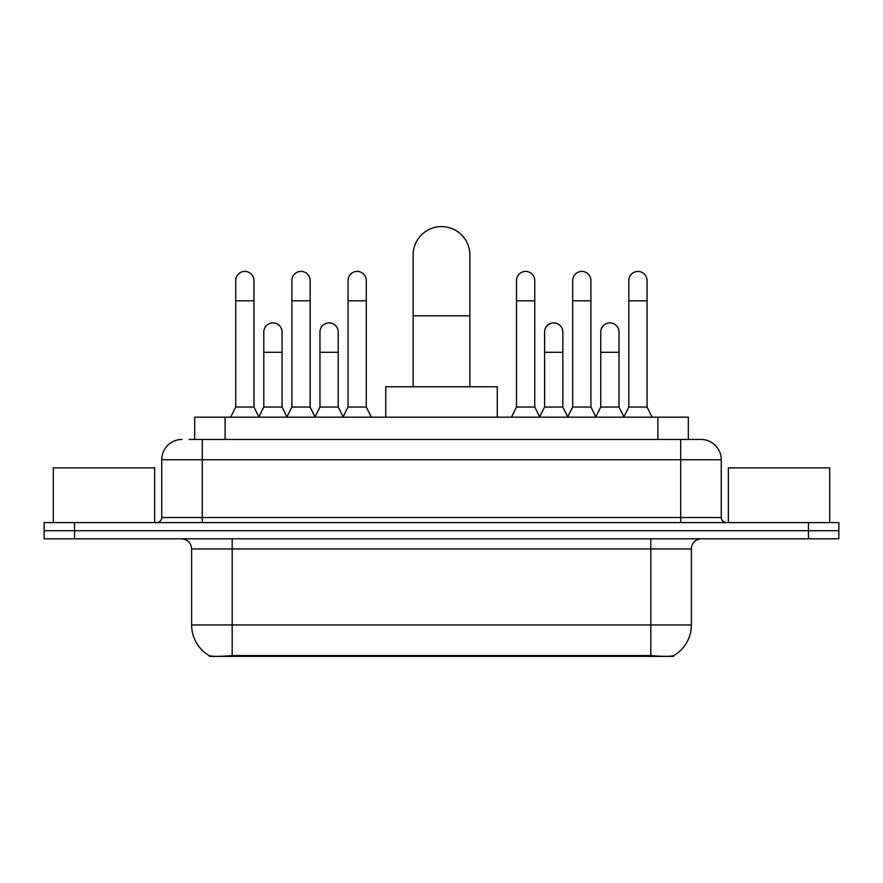 <?xml version="1.0" encoding="UTF-8"?>
<svg xmlns="http://www.w3.org/2000/svg" width="883" height="883" viewBox="0 0 883 883"><rect width="100%" height="100%" fill="white"/><g stroke="black" fill="none" stroke-linecap="round" stroke-linejoin="round"><path stroke-width="1.32" d="M194.69 439.469L194.69 417.173L688.31 417.173L688.31 439.469M673.63 655.672L673.63 656.389L209.37 656.389L209.37 655.672M191.633 624.965L232.185 624.965L232.185 548.95L191.633 548.95L191.633 624.965A35.475 35.475 0 0 0 209.172 655.572C211.799 656.599 219.47 656.599 232.185 655.572L650.815 655.572C663.519 656.599 671.19 656.599 673.828 655.572A35.475 35.475 0 0 0 691.367 624.965L691.367 548.95A10.132 10.132 0 0 1 701.499 538.807M74.558 522.593L838.85 522.593L838.85 530.705L44.15 530.705L44.15 538.807L74.558 538.807L74.558 530.705L44.15 530.705L44.15 522.593L74.558 522.593L74.558 530.705L838.85 530.705L838.85 538.807L74.558 538.807M189.569 439.469L693.895 439.469M189.105 439.469L202.284 439.469L202.284 459.745L161.732 459.745L161.732 517.526A5.066 5.066 0 0 1 156.666 522.593M182.008 439.469A20.276 20.276 0 0 0 161.732 459.745M700.992 439.469A20.276 20.276 0 0 1 721.268 459.745L680.716 459.745L680.716 439.469L700.683 439.469M721.268 459.745L721.268 517.526C721.566 520.606 723.254 522.294 726.334 522.593M838.85 522.593L838.85 530.705M154.635 522.593L154.635 467.858L53.278 467.858L53.278 522.593M829.722 522.593L829.722 467.858L728.365 467.858L728.365 522.593M413.123 386.765L413.123 254.988A28.377 28.377 0 0 1 441.5 226.611A28.377 28.377 0 0 1 469.877 254.988A28.377 28.377 0 0 0 441.5 226.611M469.877 386.765L469.877 254.988M497.25 417.173L497.25 386.765L385.75 386.765L385.75 417.173M230.662 417.173L235.728 407.041L253.973 407.041L259.039 417.173M253.973 407.041L253.973 280.529A9.128 9.128 0 0 0 244.856 271.412A9.128 9.128 0 0 1 245.43 271.423M235.728 407.041L235.728 300.805L253.973 300.805M235.728 300.805L235.728 280.529A9.128 9.128 0 0 1 244.856 271.412M286.82 417.173L291.887 407.041L310.132 407.041L315.198 417.173M310.132 407.041L310.132 280.529A9.128 9.128 0 0 0 301.004 271.412A9.128 9.128 0 0 1 301.578 271.423M291.887 407.041L291.887 300.805L310.132 300.805M291.887 300.805L291.887 280.529A9.128 9.128 0 0 1 301.004 271.412M342.968 417.173L348.045 407.041L366.29 407.041L371.357 417.173M366.29 407.041L366.29 280.529A9.128 9.128 0 0 0 357.162 271.412A9.128 9.128 0 0 1 357.736 271.423M348.045 407.041L348.045 300.805L366.29 300.805M348.045 300.805L348.045 280.529A9.128 9.128 0 0 1 357.162 271.412M511.445 417.173L516.511 407.041L534.756 407.041L539.822 417.173M534.756 407.041L534.756 280.529A9.128 9.128 0 0 0 525.628 271.412A9.128 9.128 0 0 1 526.202 271.423M516.511 407.041L516.511 300.805L534.756 300.805M516.511 300.805L516.511 280.529A9.128 9.128 0 0 1 525.628 271.412M567.592 417.173L572.67 407.041L590.915 407.041L595.981 417.173M590.915 407.041L590.915 280.529A9.128 9.128 0 0 0 581.787 271.412A9.128 9.128 0 0 1 582.361 271.423M572.67 407.041L572.67 300.805L590.915 300.805M572.67 300.805L572.67 280.529A9.128 9.128 0 0 1 581.787 271.412M623.751 417.173L628.817 407.041L647.062 407.041L652.14 417.173M647.062 407.041L647.062 280.529A9.128 9.128 0 0 0 637.945 271.412A9.128 9.128 0 0 1 638.519 271.423M628.817 407.041L628.817 300.805L647.062 300.805M628.817 300.805L628.817 280.529A9.128 9.128 0 0 1 637.945 271.412M258.896 416.864L263.807 407.041L282.052 407.041L286.964 416.864M282.052 407.041L282.052 332.03A9.128 9.128 0 0 0 273.498 322.924A9.128 9.128 0 0 1 282.052 332.03M263.807 407.041L263.807 352.295L282.052 352.295M263.807 352.295L263.807 332.03A9.128 9.128 0 0 1 273.498 322.924M315.043 416.864L319.966 407.041L338.211 407.041L343.123 416.864M338.211 407.041L338.211 332.03A9.128 9.128 0 0 0 329.657 322.924A9.128 9.128 0 0 1 338.211 332.03M319.966 407.041L319.966 352.295L338.211 352.295M319.966 352.295L319.966 332.03A9.128 9.128 0 0 1 329.657 322.924M539.668 416.864L544.59 407.041L562.835 407.041L567.747 416.864M562.835 407.041L562.835 332.03A9.128 9.128 0 0 0 554.281 322.924A9.128 9.128 0 0 1 562.835 332.03M544.59 407.041L544.59 352.295L562.835 352.295M544.59 352.295L544.59 332.03A9.128 9.128 0 0 1 554.281 322.924M595.826 416.864L600.749 407.041L618.994 407.041L623.906 416.864M618.994 407.041L618.994 332.03A9.128 9.128 0 0 0 610.44 322.924A9.128 9.128 0 0 1 618.994 332.03M600.749 407.041L600.749 352.295L618.994 352.295M600.749 352.295L600.749 332.03A9.128 9.128 0 0 1 610.44 322.924M646.257 656.389L646.257 655.396M236.743 656.389L236.743 655.396M225.099 439.469L225.099 417.173M657.901 439.469L657.901 417.173M650.815 538.807L650.815 548.95L232.185 548.95L232.185 538.807M691.367 548.95L650.815 548.95L650.815 624.965L691.367 624.965M650.815 655.572L650.815 624.965L232.185 624.965L232.185 655.572M808.442 538.807L808.442 522.593M202.284 522.593L202.284 517.526L721.268 517.526M161.732 517.526L202.284 517.526L202.284 459.745L680.716 459.745L680.716 522.593M413.123 315.805L469.877 315.805M191.633 548.95C191.037 542.791 187.66 539.414 181.501 538.807"/></g></svg>
